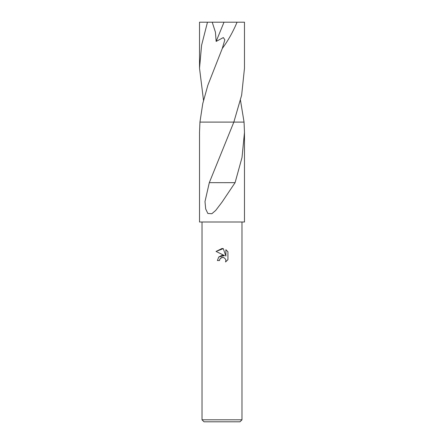 <?xml version="1.0" encoding="UTF-8"?>
<svg xmlns="http://www.w3.org/2000/svg" width="444" height="444" viewBox="0 0 444 444"><rect width="100%" height="100%" fill="white"/><g stroke="black" fill="none" stroke-linecap="round" stroke-linejoin="round"><path stroke-width="0.67" d="M219.503 260.55L217.405 260.55L218.709 257.048L222 255.3L224.542 255.611L216.062 251.426L223.288 248.64L225.879 256.099L225.879 249.711L227.933 251.792L227.939 259.673L225.546 261.96L225.885 260.534L225.641 259.307L223.92 257.587L222 257.42L219.841 259.102L219.503 260.55L219.719 259.385M241.98 419.802L239.982 421.8L204.018 421.8L202.02 419.802L241.98 419.802L241.98 222M216.067 251.432L222 248.501L223.288 248.64M244.056 122.1L244.478 132.434L242.019 157.476L235.087 182.662L222 202.175L215.723 210.406L211.86 213.725L207.842 213.464L205.683 208.93L204.989 201.593L209.307 182.651L233.844 122.1L244.056 122.1L240.487 100.333M222 122.106L233.844 122.106L241.647 95.16L244.478 68.237L244.478 22.2L237.074 22.2C232.85 32.157 227.922 40.92 222.289 48.474L207.848 85.259L202.753 103.646L199.944 122.1L233.844 122.1L199.944 122.1L199.523 132.434L199.523 222L244.478 222L244.478 132.434M219.841 259.102L221.473 257.581L223.92 257.587L225.641 259.307L225.885 260.534L225.552 261.96L227.933 259.673M224.542 255.611L218.737 257.015M227.933 251.792L225.879 249.711M225.419 182.673L209.513 182.651M234.937 182.662L225.435 182.662L234.937 182.662M203.513 100.333L199.523 68.237L199.523 22.2L212.215 22.2L215.423 32.146L216.156 41.414L223.343 37.568L224.831 39.827L222.289 48.474M199.523 68.237L201.598 45.255L207.476 22.2M212.215 22.2L237.074 22.2M224.009 22.2L216.15 41.414M220.685 154.629L220.873 154.173M202.02 222L202.02 419.802"/></g></svg>
